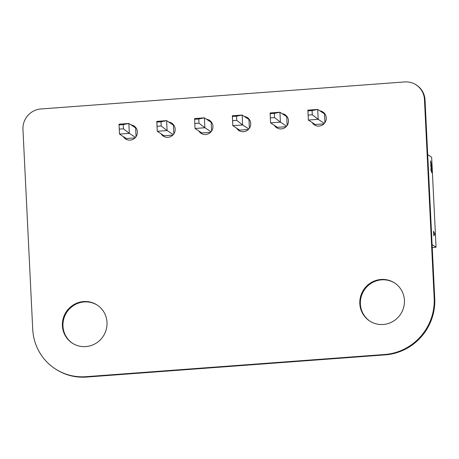 <?xml version="1.0" encoding="UTF-8"?>
<svg xmlns="http://www.w3.org/2000/svg" width="459" height="459" viewBox="0 0 459 459"><rect width="100%" height="100%" fill="white"/><g stroke="black" fill="none" stroke-linecap="round" stroke-linejoin="round"><path stroke-width="0.69" d="M55.086 368.743L55.654 369.111A51.769 50.427 -56.7 0 0 86.562 377.063L385.256 354.87A53.066 51.683 -56.7 0 0 434.736 298.482L425.028 99.964A19.261 18.756 -56.7 0 0 416.709 85.265L416.141 84.898A19.261 18.756 -56.7 0 0 404.643 81.937L40.903 108.967A19.261 18.756 -56.7 0 0 22.95 129.427L32.721 329.235A51.769 50.427 -56.7 0 0 55.086 368.743A51.769 50.427 -56.7 0 0 85.999 376.69L384.694 354.497A53.066 51.683 -56.7 0 0 434.174 298.109L424.46 99.592A19.261 18.756 -56.7 0 0 416.141 84.898M359.816 303.634A22.743 22.152 123.3 0 1 371.153 282.595A22.743 22.152 123.3 0 1 394.602 282.962A22.743 22.152 123.3 0 1 400.644 314.134A22.743 22.152 123.3 0 1 369.644 320.996A22.743 22.152 123.3 0 1 359.816 303.634M369.925 321.18A22.743 22.152 123.3 0 1 360.384 304.007A22.743 22.152 123.3 0 1 371.572 283.054A22.743 22.152 123.3 0 1 394.883 283.151M319.86 110.837A7.734 7.533 123.3 0 1 324.966 122.576A7.734 7.533 123.3 0 1 312.16 122.553M320.422 111.21A7.734 7.533 123.3 0 1 323.193 112.174M314.713 125.089A7.734 7.533 123.3 0 1 312.728 122.926M282.084 113.648A7.734 7.533 123.3 0 1 287.196 125.387A7.734 7.533 123.3 0 1 274.39 125.364M282.652 114.016A7.734 7.533 123.3 0 1 285.423 114.98M276.943 127.895A7.734 7.533 123.3 0 1 274.958 125.732M244.314 116.454A7.734 7.533 123.3 0 1 249.426 128.193A7.734 7.533 123.3 0 1 236.62 128.17M244.882 116.821A7.734 7.533 123.3 0 1 247.648 117.785M239.173 130.7A7.734 7.533 123.3 0 1 237.183 128.537M130.999 124.871A7.734 7.533 123.3 0 1 136.111 136.61A7.734 7.533 123.3 0 1 123.305 136.587M131.567 125.244A7.734 7.533 123.3 0 1 134.332 126.202M125.858 139.123A7.734 7.533 123.3 0 1 123.867 136.96M62.401 325.735A22.743 22.152 123.3 0 1 73.733 304.696A22.743 22.152 123.3 0 1 97.188 305.063A22.743 22.152 123.3 0 1 103.229 336.235A22.743 22.152 123.3 0 1 72.229 343.091A22.743 22.152 123.3 0 1 62.401 325.735M72.511 343.275A22.743 22.152 123.3 0 1 62.969 326.108A22.743 22.152 123.3 0 1 74.151 305.155A22.743 22.152 123.3 0 1 97.469 305.246M206.544 119.26A7.734 7.533 123.3 0 1 211.651 130.999A7.734 7.533 123.3 0 1 198.845 130.976M207.107 119.633A7.734 7.533 123.3 0 1 209.878 120.591M201.398 133.512A7.734 7.533 123.3 0 1 199.413 131.349M168.769 122.065A7.734 7.533 123.3 0 1 173.881 133.804A7.734 7.533 123.3 0 1 161.075 133.781M169.337 122.438A7.734 7.533 123.3 0 1 172.108 123.396M163.628 136.317A7.734 7.533 123.3 0 1 161.643 134.154M157.053 126.305L156.846 122.111L161 121.801L161.207 125.995L157.053 126.305L157.276 131.291L156.794 121.383L166.617 120.648L167.099 130.563L157.276 131.291L164.064 135.744L172.825 135.095M161.207 125.995L167.099 130.563L173.273 134.613M161 121.801L166.617 120.648L173.404 125.106L173.829 133.879M156.846 122.111L156.794 121.383M286.588 126.191L280.415 122.14L274.522 117.579L274.316 113.384L279.933 112.231L280.415 122.14L270.592 122.869L270.11 112.96L270.592 122.869L277.379 127.327L286.141 126.673M274.522 117.579L270.368 117.883M274.316 113.384L270.162 113.694M287.145 125.462L286.72 116.684L279.933 112.231L270.11 112.96M308.138 115.077L307.937 110.889L312.091 110.579L312.292 114.767L308.138 115.077L308.368 120.063L307.88 110.154L317.703 109.426L318.185 119.334L308.368 120.063L315.155 124.521L323.916 123.867M312.292 114.767L318.185 119.334L324.364 123.385M312.091 110.579L317.703 109.426L324.49 113.878L324.92 122.656M307.937 110.889L307.88 110.154M211.048 131.808L204.869 127.751L198.976 123.19L198.776 118.996L204.387 117.843L204.869 127.751L195.052 128.486L194.564 118.571L195.052 128.486L201.84 132.938L210.601 132.29M198.976 123.19L194.823 123.5M198.776 118.996L194.622 119.306M211.605 131.073L211.174 122.301L204.387 117.843L194.564 118.571M232.598 120.694L232.392 116.5L236.546 116.19L236.752 120.384L232.598 120.694L232.822 125.674L232.34 115.766L242.157 115.037L242.645 124.946L232.822 125.674L239.609 130.132L248.371 129.478M236.752 120.384L242.645 124.946L248.818 129.002M236.546 116.19L242.157 115.037L248.944 119.495L249.375 128.268M232.392 116.5L232.34 115.766M135.503 137.419L129.329 133.368L123.437 128.801L123.23 124.607L128.841 123.454L129.329 133.368L119.506 134.097L119.024 124.188L119.506 134.097L126.294 138.549L135.055 137.901M123.437 128.801L119.283 129.111M123.23 124.607L119.076 124.917M136.059 136.684L135.629 127.912L128.841 123.454L119.024 124.188M427.702 154.603L431.649 157.196L436.05 247.229L432.103 244.636M436.05 247.229L432.246 247.51M434.897 234.411L433.744 235.742L433.537 231.25L434.897 234.411M433.52 231.25L433.744 235.742M430.944 164.781L431.012 167.879L431.357 166.709L431.569 168.602L431.575 166.347L431.202 165.355L430.967 166.445L430.708 164.976L431.104 167.931M431.483 165.636L431.202 165.355L430.967 166.445M431.081 165.98L430.949 166.451M431.46 166.887L431.649 168.235M431.443 166.887L431.449 167.397M431.575 168.895L431.621 169.968L430.903 168.74L430.944 170.151L431.856 172.756L431.609 169.95M430.903 168.74L430.944 170.151M430.961 170.151L431.672 171.436M431.689 171.431L431.73 172.561M431.494 165.177L430.697 161.052L430.777 163.92L431.512 165.177L430.766 163.92L430.594 160.885M434.174 298.109L434.736 298.482M424.46 99.592L425.028 99.964M85.999 376.69L86.562 377.063M384.694 354.497L385.256 354.87"/></g></svg>
